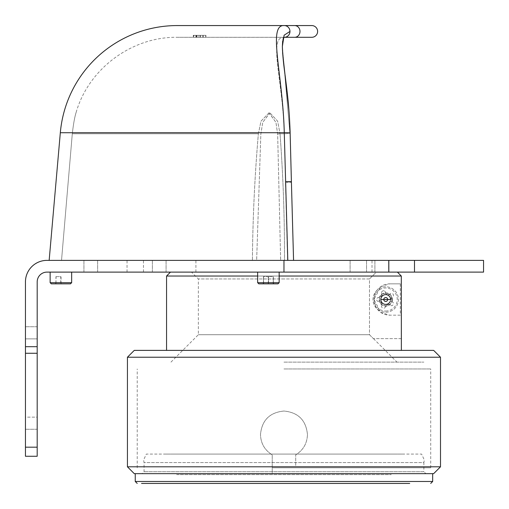 <?xml version="1.0" encoding="UTF-8"?>
<svg xmlns="http://www.w3.org/2000/svg" width="509" height="509" viewBox="0 0 509 509"><rect width="100%" height="100%" fill="white"/><g stroke="black" fill="none" stroke-linecap="round" stroke-linejoin="round"><path stroke-width="0.38" stroke-dasharray="2.54 1.91" d="M135.254 260.373L127.034 260.373L135.254 260.373M135.254 272.111L127.034 272.111L135.254 272.111M381.75 260.373L374.904 260.373L381.75 260.373M381.75 272.111L374.904 272.111L381.75 272.111M159.228 260.373L152.382 260.373L159.228 260.373M159.228 272.111L152.382 272.111L159.228 272.111M90.787 260.373L83.934 260.373L90.787 260.373M90.787 272.111L83.934 272.111L90.787 272.111M483.55 260.373L46.974 260.373A21.524 21.524 0 0 0 25.45 281.897L25.45 456.268L37.189 456.268L37.189 447.188L25.45 447.188M483.55 272.111L46.974 272.111A9.786 9.786 0 0 0 37.189 281.897L37.189 447.188M358.323 260.373L350.103 260.373L358.323 260.373M358.323 272.111L350.103 272.111L358.323 272.111M25.45 338.867L25.45 429.265L25.45 326.733L25.45 338.867L37.189 338.867L37.189 417.138L37.189 326.733L37.189 429.265L37.189 326.733L37.189 338.867L25.45 338.867M37.189 417.138L37.189 429.265L37.189 417.138L25.45 417.138L25.45 429.265L25.45 417.138L37.189 417.138M268.402 272.111C277.201 272.111 277.201 272.111 268.402 272.111C259.609 272.111 259.609 272.111 268.402 272.111C277.201 272.111 277.201 272.111 268.402 272.111C259.609 272.111 259.609 272.111 268.402 272.111M60.902 272.111C69.695 272.111 69.695 272.111 60.902 272.111C52.103 272.111 52.103 272.111 60.902 272.111M60.902 260.373C69.695 260.373 69.695 260.373 60.902 260.373C52.103 260.373 52.103 260.373 60.902 260.373M268.402 260.373C277.201 260.373 277.201 260.373 268.402 260.373C259.609 260.373 259.609 260.373 268.402 260.373C277.201 260.373 277.201 260.373 268.402 260.373C259.609 260.373 259.609 260.373 268.402 260.373M205.903 37.303L205.941 35.35L193.293 35.35L193.923 35.35L193.923 37.303L196.627 37.303L196.041 37.303L196.041 35.35L196.627 35.35L196.627 37.303L205.7 37.303L193.522 37.303L205.916 37.303L205.916 35.35L205.693 37.303L193.299 37.303L193.293 35.35L193.299 37.303L205.903 37.303L193.344 37.303M196.003 35.35L203.288 35.35L196.003 35.35L196.003 37.303L203.288 37.303L196.003 37.303M311.75 25.565L177.285 25.565M282.361 46.414L289.907 133.243L282.361 46.414L284.137 35.191L289.971 31.437A5.873 5.644 -90 0 0 284.327 25.565C267.416 24.165 282.762 73.506 284.276 132.734L287.801 260.373L293.566 260.373L49.157 260.373L287.801 260.373M61.525 260.373L72.297 133.759L61.525 260.373L252.407 260.373C252.763 218.107 254.748 175.904 258.368 133.759C254.748 175.904 252.763 218.107 252.407 260.373L61.525 260.373M289.971 31.437A5.873 5.644 -90 0 1 284.327 37.303C267.861 36.005 282.979 80.409 284.257 133.759C283.023 80.562 267.817 36.037 284.327 37.303L177.285 37.303L283.888 37.335M285.498 182.629L287.585 260.373L285.498 182.629A5.873 0.509 178.4 0 0 291.148 182.12A5.873 0.509 -1.6 0 1 285.498 182.629M293.279 260.373L280.65 260.373L277.647 134.032L275.929 122.345L269.382 113.405L262.727 122.408L260.85 134.032L256.638 260.373L252.407 260.373L256.638 260.373L260.85 134.032L262.746 122.345L269.528 113.405L275.948 122.408L277.647 134.032L280.65 260.373L256.638 260.373L284.486 260.373C284.652 218.107 283.163 175.904 280.033 133.759C283.163 175.904 284.652 218.107 284.486 260.373L293.279 260.373M258.368 133.759L261.002 121.18L269.465 112.343L277.64 121.18L280.033 133.759L277.64 121.18L269.471 112.343L261.002 121.18L258.368 133.759L72.297 133.759C73.423 123.916 74.708 116.777 76.153 112.343C74.708 116.777 73.423 123.916 72.297 133.759C73.423 123.916 74.708 116.777 76.153 112.343C74.708 116.777 73.423 123.916 72.297 133.759L258.368 133.759M195.927 37.303L205.712 37.303L193.528 37.303L205.712 37.303L193.528 37.303L195.927 37.303L195.927 35.35L205.693 35.35L193.522 35.35L193.522 37.303L193.522 35.35L195.927 35.35M205.7 35.35L205.7 37.303L196.143 37.303L205.712 37.303L205.7 35.35L196.13 35.35L205.7 35.35L205.7 37.303L205.7 35.35L193.535 35.35L200.54 35.35L200.54 37.303L200.565 35.35L196.13 35.35L196.13 37.303L196.13 35.35L205.712 35.35L205.712 37.303L205.712 35.35L198.949 35.35L198.955 37.303L198.949 35.35L196.124 35.35L196.13 37.303L196.124 35.35L205.706 35.35L205.706 37.303L205.7 35.35L193.528 35.35L205.7 35.35L205.706 37.303L205.706 35.35L196.143 35.35L196.143 37.303L196.143 35.35L205.712 35.35L205.712 37.303L205.712 35.35L193.535 35.35L193.535 37.303L193.535 35.35L205.712 35.35L205.712 37.303L205.712 35.35L196.143 35.35L205.706 35.35L205.706 37.303L205.706 35.35M197.015 35.35L197.015 37.303M202.773 35.35L202.773 37.303L203.282 37.303L203.295 35.35L202.773 35.35M200.279 35.35L200.279 37.303M193.528 35.35L193.528 37.303L193.528 35.35L196.143 35.35L193.528 35.35L193.528 37.303L193.528 35.35M196.124 35.35L196.124 37.303L196.13 35.35M193.344 35.35L205.903 35.35M196.9 35.35L196.9 37.303M193.535 35.35L193.535 37.303L193.535 35.35M196.143 35.35L196.143 37.303M263.446 283.85L268.268 283.85L268.268 276.61L273.225 276.61L273.225 283.85L273.365 276.61L273.365 283.85L274.02 283.85L268.326 283.85L273.231 283.85L273.295 283.125L273.365 283.85L274.02 283.85L273.231 283.85L273.295 283.125L273.365 283.85L263.643 283.85L268.542 283.85L268.542 276.61L263.446 276.61L265.857 276.61L263.446 276.61L263.446 283.85L262.79 283.85L263.579 283.85L263.509 283.131L263.446 283.85L262.79 283.85L263.579 283.85L263.446 276.61M279.161 272.111L257.643 272.111L279.167 272.111L257.643 272.111L279.167 272.111L279.167 282.68L257.643 282.68L279.161 282.68L277.99 283.85L258.814 283.85L277.99 283.85L258.82 283.85L257.643 282.68L279.167 282.68M268.485 283.85L263.579 283.85L263.516 276.61M268.326 283.85L268.268 276.61L273.365 276.61L268.542 276.61L273.365 276.61L273.365 283.85L268.542 283.85L268.542 276.61M71.661 272.111L50.136 272.111L71.661 272.111M51.314 283.85L70.49 283.85M55.939 276.61L58.35 276.61L55.939 276.61L55.939 283.85L60.762 283.85L60.762 276.61L58.35 276.61M56.079 276.61L58.554 276.61L56.079 276.61L55.939 283.85M60.762 283.85L55.945 283.85M61.035 283.85L61.035 276.61L58.554 276.61M56.136 283.85L60.978 283.85M60.705 283.85L55.996 283.85M274.02 283.85L273.295 283.131L274.02 283.85M263.586 283.85L263.586 276.61M265.857 276.61L268.268 276.61M400.322 315.16L389.627 315.16A15.652 15.652 0 0 1 373.975 299.502A15.652 15.652 0 0 1 389.627 283.85L380.745 286.618L373.975 299.502L380.738 312.386L389.627 315.16L400.322 315.16L400.322 283.85L389.627 283.85L400.322 283.85M433.655 350.377L134.274 350.377M397.389 272.111L376.336 272.111L369.483 278.957L376.336 272.111L397.389 272.111L170.477 272.111L397.389 272.111L401.302 276.024L166.564 276.024M401.302 276.024L401.302 338.638L373.396 338.638L401.366 338.638M440.501 357.229L127.428 357.229M307.449 434.521C306.055 420.249 298.223 412.424 283.965 411.037C269.694 412.43 261.868 420.256 260.487 434.521C261.88 420.249 269.706 412.424 283.965 411.037C298.236 412.43 306.062 420.256 307.449 434.521C307.156 443.384 303.243 450.16 295.704 454.855C303.23 450.179 307.143 443.403 307.449 434.521M440.501 466.804L295.704 466.804L295.704 454.855L295.704 466.804M433.655 473.65L147.184 473.65L272.226 473.65L272.226 454.855C264.699 450.179 260.786 443.403 260.487 434.521C260.767 443.377 264.686 450.16 272.226 454.855L272.226 473.65L134.274 473.65M272.226 466.804L127.428 466.804M272.226 467.784L430.716 467.784L272.226 467.784M283.965 368.968L430.716 368.968L283.965 368.968M257.643 276.024L279.167 276.024M283.965 278.957L198.357 278.957L369.483 278.957L369.483 334.725L373.396 338.638L369.483 334.725L198.357 334.725L369.483 334.725L369.483 278.957L283.965 278.957M283.965 362.122L423.87 362.122L283.965 362.122M392.369 299.502A6.655 6.655 0 0 1 385.714 306.157A6.655 6.655 0 0 1 379.059 299.502A6.655 6.655 0 0 1 385.714 292.853A6.655 6.655 0 0 1 392.369 299.502M391.975 299.502A6.261 6.261 0 0 1 385.714 305.769A6.261 6.261 0 0 1 379.453 299.502A6.261 6.261 0 0 1 385.714 293.241A6.261 6.261 0 0 1 391.975 299.502A6.261 6.261 0 0 1 385.714 305.769A6.261 6.261 0 0 1 379.453 299.502A6.261 6.261 0 0 1 385.714 293.241A6.261 6.261 0 0 1 391.975 299.502M283.965 350.377L166.564 350.377L283.965 350.377M390.607 299.502A4.893 4.893 0 0 1 390.403 300.908M401.913 454.085L166.017 454.085L421.617 454.085L424.309 459.99L423.87 462.579L144.06 462.579L423.87 462.579L423.87 471.697L144.06 471.697L423.87 471.697L425.829 473.65M162.416 473.65L421.637 473.65L162.416 473.65M156.543 473.65L432.675 473.65L156.543 473.65M166.017 454.085L146.312 454.085L143.621 459.99L144.06 462.579L144.06 471.697L142.1 473.65M395.455 454.085L172.475 454.085L395.455 454.085M176.661 474.63L391.268 474.63L176.661 474.63M381.731 295.742A1.177 1.177 0 0 0 381.998 294.571L381.616 293.388A2.011 2.011 0 0 1 383.525 290.76A2.011 2.011 0 0 1 385.434 292.147L385.822 293.33A1.177 1.177 0 0 0 386.719 294.119A5.478 5.478 0 0 1 388.068 294.558A1.177 1.177 0 0 0 389.258 294.444L390.263 293.712A2.011 2.011 0 0 1 393.069 294.157A2.011 2.011 0 0 1 392.624 296.97L391.625 297.695A1.177 1.177 0 0 0 391.147 298.796A5.478 5.478 0 0 1 391.147 300.208A1.177 1.177 0 0 0 391.625 301.309L392.624 302.041A2.011 2.011 0 0 1 393.069 304.846A2.011 2.011 0 0 1 390.263 305.292L389.258 304.567A1.177 1.177 0 0 0 388.068 304.452A5.478 5.478 0 0 1 386.719 304.891A1.177 1.177 0 0 0 385.822 305.68L385.434 306.863A2.011 2.011 0 0 1 382.902 308.155A2.011 2.011 0 0 1 381.616 305.623L381.998 304.439A1.177 1.177 0 0 0 381.731 303.269A5.478 5.478 0 0 1 380.904 302.13A1.177 1.177 0 0 0 379.873 301.513L378.632 301.513A2.011 2.011 0 0 1 376.622 299.502A2.011 2.011 0 0 1 378.632 297.491L379.873 297.491A1.177 1.177 0 0 0 380.904 296.881A5.478 5.478 0 0 1 381.731 295.742A1.177 1.177 0 0 0 381.998 294.571L381.616 293.388A2.011 2.011 0 0 1 383.525 290.76A2.011 2.011 0 0 1 385.434 292.147M385.714 312.221A12.719 12.719 0 0 0 398.432 299.502A12.719 12.719 0 0 0 385.714 286.783A12.719 12.719 0 0 0 372.995 299.502A12.719 12.719 0 0 0 385.714 312.221A12.719 12.719 0 0 0 398.432 299.502A12.719 12.719 0 0 0 385.714 286.783A12.719 12.719 0 0 0 372.995 299.502A12.719 12.719 0 0 0 385.714 312.221M388.068 294.558A1.177 1.177 0 0 0 389.258 294.444L390.263 293.712M378.632 301.513A2.011 2.011 0 0 1 376.622 299.502A2.011 2.011 0 0 1 378.632 297.491L379.873 297.491A1.177 1.177 0 0 0 380.904 296.881M414.491 272.111L414.491 260.373M388.825 272.111L388.825 260.373M283.965 272.111L283.965 260.373M37.189 353.265L25.45 353.265M37.189 346.693L25.45 346.693M60.323 132.734L284.276 132.734A5.873 0.509 178.6 0 1 290.136 133.097A5.873 0.509 -1.4 0 1 289.907 133.243A5.873 0.509 178.6 0 1 284.257 133.759L280.033 133.759L284.257 133.759A5.873 0.509 -1.4 0 0 289.907 133.243A5.873 0.509 178.6 0 0 290.136 133.097L291.409 181.961A5.873 0.509 -1.6 0 1 291.148 182.12A5.873 0.509 178.4 0 0 291.409 181.961L293.47 257.077M285.581 181.605A5.873 0.509 178.4 0 1 291.409 181.961M294.647 25.565A5.873 5.338 -90 0 1 299.992 31.437A5.873 5.338 -90 0 1 294.647 37.303M277.647 134.032A3.913 0.344 175.3 0 1 280.033 133.759A3.913 0.344 175.3 0 0 277.647 134.032M195.889 35.35L195.889 37.303M50.143 282.68L71.661 282.68M135.254 481.476L432.675 481.476M385.714 311.05A11.542 11.542 0 0 0 397.262 299.502A11.542 11.542 0 0 0 385.714 287.96A11.542 11.542 0 0 0 374.172 299.502A11.542 11.542 0 0 0 385.714 311.05M127.034 272.111L127.034 260.373M374.904 272.111L374.904 260.373L374.904 272.111M152.382 272.111L152.382 260.373L152.382 272.111M83.934 272.111L83.934 260.373L83.934 272.111M195.914 272.111L195.914 260.373M350.103 272.111L350.103 260.373L350.103 272.111M366.537 272.111L366.537 260.373L366.537 272.111M372.015 272.111L372.015 260.373M166.074 272.111L166.074 260.373L166.074 272.111M97.633 272.111L97.633 260.373L97.633 272.111M388.596 272.111L388.596 260.373L388.596 272.111M37.189 326.733L25.45 326.733L37.189 326.733M37.189 429.265L25.45 429.265L37.189 429.265M143.474 272.111L143.474 260.373M293.528 259.049L293.566 260.373M288.889 109.728L290.085 131.22M284.327 37.303L283.857 37.354L284.327 37.303M283.825 37.405L282.667 41.197M76.153 112.343C88.642 68.702 131.895 36.603 177.285 37.303M198.955 35.35L198.955 37.303L198.962 35.35M203.282 35.35L203.282 37.303M263.509 283.131L262.79 283.85L263.509 283.131M56.009 283.131L55.284 283.85M257.643 272.111L257.643 282.68M137.214 467.784L137.214 368.968M170.967 362.122L198.357 334.725L198.357 278.957L191.511 272.111M373.485 338.638L396.963 362.122M430.716 467.784L430.716 368.968"/><path stroke-width="0.76" d="M46.974 272.111L483.55 272.111L483.55 260.373L46.974 260.373A21.524 21.524 0 0 0 25.45 281.897L25.45 456.268L37.189 456.268L37.189 281.897A9.786 9.786 0 0 1 46.974 272.111M311.75 37.303L284.327 37.303L311.75 37.303A5.873 5.873 0 0 0 317.622 31.437A5.873 5.873 0 0 0 311.75 25.565L294.647 25.565A5.873 5.338 90 0 1 299.992 31.437A5.873 5.338 90 0 1 294.647 37.303M287.801 260.373L284.276 132.734L60.323 132.734A117.401 117.401 0 0 1 177.285 25.565L284.327 25.565A5.873 5.644 90 0 1 289.971 31.437L284.117 35.216L282.361 46.408L282.66 53.458L288.889 109.728M285.581 181.605A5.873 0.509 -1.6 0 1 291.409 181.961L290.136 133.097A5.873 0.509 -1.4 0 0 284.276 132.734C282.8 73.678 267.371 24.197 284.327 25.565L294.647 25.565M289.971 31.437A5.873 5.644 90 0 1 284.327 37.303L283.825 37.405M277.99 283.85L258.814 283.85L257.643 282.68L279.167 282.68L277.99 283.85M70.484 283.85L51.314 283.85L50.136 282.68L71.661 282.68L70.484 283.85M390.403 300.908A4.893 4.893 0 0 1 380.821 299.502A4.893 4.893 0 0 1 385.714 294.616A4.893 4.893 0 0 1 390.607 299.502L380.821 299.502L390.607 299.502M279.167 276.024L401.302 276.024L401.366 350.377M127.428 357.229L134.274 350.377L433.655 350.377L440.501 357.229L127.428 357.229L127.428 466.804L440.501 466.804L440.501 357.229M127.428 466.804L134.274 473.65L433.655 473.65L440.501 466.804M401.302 276.024L397.389 272.111M170.477 272.111L166.564 276.024L257.643 276.024M409.707 483.435L141.547 483.435L409.707 483.435M385.714 297.549A1.96 1.96 0 0 1 387.673 299.502A1.96 1.96 0 0 1 385.714 301.462A1.96 1.96 0 0 1 383.761 299.502A1.96 1.96 0 0 1 385.714 297.549A1.96 1.96 0 0 1 387.673 299.502A1.96 1.96 0 0 1 385.714 301.462A1.96 1.96 0 0 1 383.761 299.502A1.96 1.96 0 0 1 385.714 297.549M283.965 272.111L283.965 260.373M388.825 272.111L388.825 260.373M414.491 272.111L414.491 260.373M37.189 447.188L25.45 447.188M37.189 353.265L25.45 353.265M37.189 346.693L25.45 346.693M430.716 483.435L432.675 481.476L135.254 481.476L135.254 473.65M293.566 260.373L291.409 181.961M293.47 257.077L293.528 259.049M60.323 132.734L49.157 260.373M290.085 131.22L290.136 133.072M290.136 133.097C289.341 107.246 287.146 91.894 285.256 76.42C283.5 63.86 282.533 53.859 282.361 46.414L282.667 41.197M284.327 37.303L283.857 37.354L284.327 37.303M283.888 37.335C284.105 39.225 283.481 32.283 282.361 46.408M257.643 272.111L257.643 282.68M279.167 272.111L279.167 282.68M50.136 272.111L50.136 282.68M71.661 272.111L71.661 282.68M166.564 350.377L166.564 276.024M135.254 481.476L137.214 483.435M432.675 481.476L432.675 473.65"/></g></svg>
